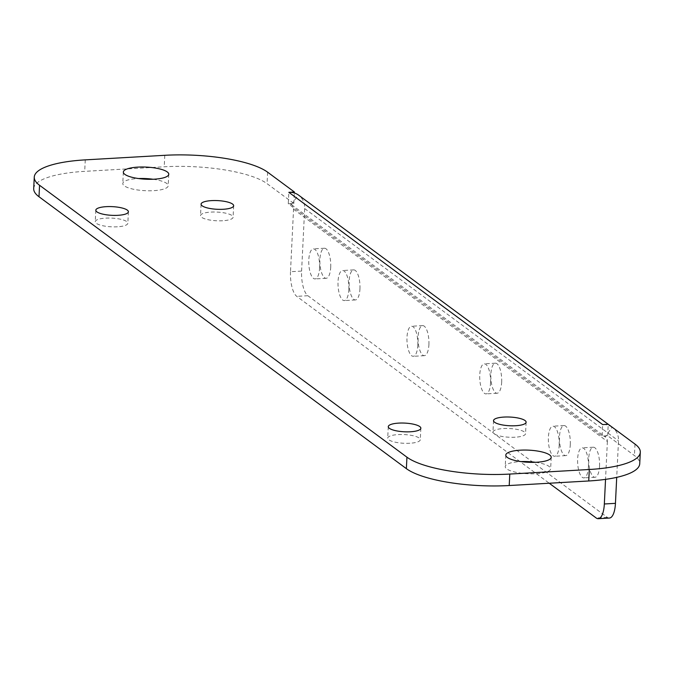 <?xml version="1.0" encoding="UTF-8"?>
<svg xmlns="http://www.w3.org/2000/svg" width="674" height="674" viewBox="0 0 674 674"><rect width="100%" height="100%" fill="white"/><g stroke="black" fill="none" stroke-linecap="round" stroke-linejoin="round"><path stroke-width="0.51" stroke-dasharray="3.37 2.53" d="M33.7 188.602A79.658 21.239 -177.2 0 1 84.697 171.348L164.229 166.781A79.658 21.239 -177.2 0 1 267.064 183.665L293.839 203.481L288.278 203.792L602.109 436.07L607.67 435.749L634.436 455.565A79.658 21.239 -177.2 0 1 639.736 463.72M515.113 437.207A16.311 4.347 -177.2 0 1 492.972 432.076A16.311 4.347 -177.2 0 1 503.419 428.546A16.311 4.347 -177.2 0 1 525.552 433.668A16.311 4.347 -177.2 0 1 515.113 437.207M409.851 443.248A16.311 4.347 -177.2 0 1 387.71 438.117A16.311 4.347 -177.2 0 1 398.157 434.587A16.311 4.347 -177.2 0 1 420.29 439.709A16.311 4.347 -177.2 0 1 409.851 443.248M117.394 226.793A16.311 4.347 -177.2 0 1 95.253 221.662A16.311 4.347 -177.2 0 1 105.692 218.132A16.311 4.347 -177.2 0 1 127.833 223.254A16.311 4.347 -177.2 0 1 117.394 226.793M222.656 220.752A16.311 4.347 -177.2 0 1 200.515 215.621A16.311 4.347 -177.2 0 1 210.954 212.091A16.311 4.347 -177.2 0 1 233.094 217.213A16.311 4.347 -177.2 0 1 222.656 220.752M535.501 462.305A22.739 6.066 -177.2 0 1 550.658 468.792A22.739 6.066 -177.2 0 1 536.1 473.721A22.739 6.066 -177.2 0 1 505.23 466.576A22.739 6.066 -177.2 0 1 519.789 461.648A22.739 6.066 -177.2 0 1 520.943 461.589M153.057 179.25A22.739 6.066 -177.2 0 1 168.205 185.738A22.739 6.066 -177.2 0 1 153.655 190.666A22.739 6.066 -177.2 0 1 122.786 183.522A22.739 6.066 -177.2 0 1 137.344 178.593A22.739 6.066 -177.2 0 1 138.499 178.534M293.839 203.481L294.353 192.991M609.397 518.053A20.068 7.178 86.7 0 1 607.299 517.337L307.866 295.726A20.068 7.178 86.7 0 1 301.607 271.074L290.502 271.706L293.552 209.21A5.956 5.333 126.5 0 0 291.547 204.744A5.956 5.333 126.5 0 0 291.421 204.652A5.956 5.333 -53.5 0 0 288.278 203.792L288.843 192.326M612.085 427.164A17.878 15.999 -53.5 0 0 602.674 424.595L602.109 436.07A5.956 5.333 -53.5 0 1 605.252 436.921L612.085 427.164A17.878 15.999 126.5 0 1 612.464 427.434A17.878 15.999 126.5 0 1 618.496 440.847L616.71 477.361M293.552 209.21L607.384 441.487A5.956 5.333 126.5 0 0 605.378 437.013A5.956 5.333 126.5 0 0 605.252 436.921M290.502 271.706A20.068 7.178 -93.3 0 0 296.754 296.358L549.251 483.241M607.384 441.487L605.538 479.357M490.554 382.857A15.055 5.384 -93.3 0 0 484.294 363.834A15.055 5.384 -93.3 0 0 479.753 374.862A15.055 5.384 -93.3 0 0 486.013 393.894A15.055 5.384 -93.3 0 0 490.554 382.857M417.796 345.273A15.055 5.384 -93.3 0 0 411.536 326.25A15.055 5.384 -93.3 0 0 406.995 337.286A15.055 5.384 -93.3 0 0 413.255 356.31A15.055 5.384 -93.3 0 0 417.796 345.273M319.594 267.898A15.055 5.384 -93.3 0 0 313.334 248.874A15.055 5.384 -93.3 0 0 308.793 259.911A15.055 5.384 -93.3 0 0 315.053 278.935A15.055 5.384 -93.3 0 0 319.594 267.898M348.837 289.55A15.055 5.384 -93.3 0 0 342.577 270.518A15.055 5.384 -93.3 0 0 338.036 281.555A15.055 5.384 -93.3 0 0 344.304 300.579A15.055 5.384 -93.3 0 0 348.837 289.55M588.427 466.871A15.055 5.384 -93.3 0 0 582.168 447.848A15.055 5.384 -93.3 0 0 577.635 458.884A15.055 5.384 -93.3 0 0 583.895 477.908A15.055 5.384 -93.3 0 0 588.427 466.871M559.184 445.228A15.055 5.384 -93.3 0 0 552.924 426.204A15.055 5.384 -93.3 0 0 548.383 437.232A15.055 5.384 -93.3 0 0 554.643 456.264A15.055 5.384 -93.3 0 0 559.184 445.228M607.67 435.749L608.226 424.275M301.607 271.074L304.665 208.578A17.878 15.999 126.5 0 0 298.633 195.165M570.297 444.587A15.055 5.384 -93.3 0 0 564.037 425.564A15.055 5.384 -93.3 0 0 559.496 436.6A15.055 5.384 -93.3 0 0 565.756 455.624A15.055 5.384 -93.3 0 0 570.297 444.587M599.54 466.231A15.055 5.384 -93.3 0 0 593.28 447.207A15.055 5.384 -93.3 0 0 588.739 458.244A15.055 5.384 -93.3 0 0 595.007 477.268A15.055 5.384 -93.3 0 0 599.54 466.231M359.95 288.91A15.055 5.384 -93.3 0 0 353.69 269.886A15.055 5.384 -93.3 0 0 349.149 280.915A15.055 5.384 -93.3 0 0 355.409 299.938A15.055 5.384 -93.3 0 0 359.95 288.91M330.707 267.266A15.055 5.384 -93.3 0 0 324.438 248.234A15.055 5.384 -93.3 0 0 319.906 259.271A15.055 5.384 -93.3 0 0 326.165 278.295A15.055 5.384 -93.3 0 0 330.707 267.266M428.908 344.641A15.055 5.384 -93.3 0 0 422.64 325.609A15.055 5.384 -93.3 0 0 418.107 336.646A15.055 5.384 -93.3 0 0 424.367 355.67A15.055 5.384 -93.3 0 0 428.908 344.641M501.667 382.217A15.055 5.384 -93.3 0 0 495.398 363.193A15.055 5.384 -93.3 0 0 490.866 374.23A15.055 5.384 -93.3 0 0 497.126 393.254A15.055 5.384 -93.3 0 0 501.667 382.217M85.261 159.873L84.697 171.348M164.785 155.306L164.229 166.781M267.629 172.19L267.064 183.665M291.421 204.652L298.253 194.887M307.866 295.726L296.754 296.358M607.299 517.337L596.187 517.977M635.001 444.09L634.436 455.565M304.665 208.578L618.496 440.847M291.547 204.744L605.378 437.013M608.201 424.275L612.464 427.434M564.037 425.564L552.924 426.204M565.756 455.624L554.643 456.264M593.28 447.207L582.168 447.848M595.007 477.268L583.895 477.908M353.69 269.886L342.577 270.518M355.409 299.938L344.304 300.579M324.438 248.234L313.334 248.874M326.165 278.295L315.053 278.935M422.64 325.609L411.536 326.25M424.367 355.67L413.255 356.31M495.398 363.193L484.294 363.834M497.126 393.254L486.013 393.894M201.079 204.155L200.515 215.621M233.659 205.747L233.094 217.213M95.818 210.195L95.253 221.662M128.397 211.788L127.833 223.254M388.275 426.642L387.71 438.117M420.854 428.243L420.29 439.709M493.536 420.601L492.972 432.076M526.116 422.202L525.552 433.668M123.342 172.047L122.786 183.522M168.77 174.271L168.205 185.738M505.795 455.102L505.23 466.576M551.214 457.326L550.658 468.792"/><path stroke-width="1.01" d="M39.564 185.283L406.936 457.183A79.658 21.239 2.8 0 0 509.771 474.066L589.303 469.5A79.658 21.239 2.8 0 0 640.3 452.246L639.736 463.72A79.658 21.239 -177.2 0 1 588.739 480.975L509.215 485.533A79.658 21.239 -177.2 0 1 406.371 468.649L38.999 196.749A79.658 21.239 -177.2 0 1 33.7 188.602L34.264 177.127A79.658 21.239 2.8 0 0 39.564 185.283L38.999 196.749M520.943 461.589A22.739 6.066 -177.2 0 1 535.501 462.305M138.499 178.534A22.739 6.066 -177.2 0 1 153.057 179.25M294.353 192.991L294.395 192.006L267.629 172.19A79.658 21.239 2.8 0 0 164.785 155.306L85.261 159.873A79.658 21.239 2.8 0 0 34.264 177.127M608.201 424.275L298.633 195.165A17.878 15.999 126.5 0 0 298.253 194.887A17.878 15.999 126.5 0 0 288.843 192.326L294.395 192.006M605.538 479.357L604.334 503.984A20.068 7.178 -93.3 0 1 598.285 518.694A20.068 7.178 -93.3 0 1 596.187 517.977L549.251 483.241M616.71 477.361L615.446 503.343A20.068 7.178 86.7 0 1 609.397 518.053L598.285 518.694M288.843 192.326L602.674 424.595L608.226 424.275L635.001 444.09A79.658 21.239 2.8 0 1 640.3 452.246M223.212 209.277A16.311 4.347 -177.2 0 1 201.079 204.155A16.311 4.347 -177.2 0 1 211.518 200.616A16.311 4.347 -177.2 0 1 233.659 205.747A16.311 4.347 -177.2 0 1 223.212 209.277M117.95 215.318A16.311 4.347 -177.2 0 1 95.818 210.195A16.311 4.347 -177.2 0 1 106.256 206.657A16.311 4.347 -177.2 0 1 128.397 211.788A16.311 4.347 -177.2 0 1 117.95 215.318M410.415 431.773A16.311 4.347 -177.2 0 1 388.275 426.642A16.311 4.347 -177.2 0 1 398.713 423.112A16.311 4.347 -177.2 0 1 420.854 428.243A16.311 4.347 -177.2 0 1 410.415 431.773M515.677 425.732A16.311 4.347 -177.2 0 1 493.536 420.601A16.311 4.347 -177.2 0 1 503.975 417.071A16.311 4.347 -177.2 0 1 526.116 422.202A16.311 4.347 -177.2 0 1 515.677 425.732M154.211 179.191A22.739 6.066 -177.2 0 1 123.342 172.047A22.739 6.066 -177.2 0 1 137.9 167.118A22.739 6.066 -177.2 0 1 168.77 174.271A22.739 6.066 -177.2 0 1 154.211 179.191M536.656 462.246A22.739 6.066 -177.2 0 1 505.795 455.102A22.739 6.066 -177.2 0 1 520.345 450.173A22.739 6.066 -177.2 0 1 551.214 457.326A22.739 6.066 -177.2 0 1 536.656 462.246M509.771 474.066L509.215 485.533M406.936 457.183L406.371 468.649M615.446 503.343L604.334 503.984M589.303 469.5L588.739 480.975"/></g></svg>
